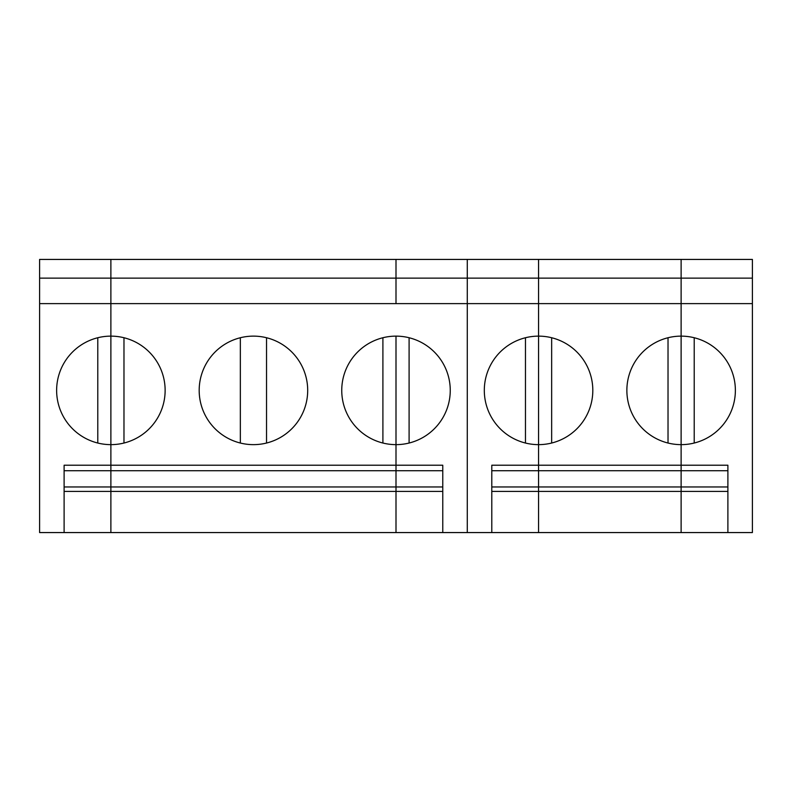 <?xml version="1.0" encoding="UTF-8"?>
<svg xmlns="http://www.w3.org/2000/svg" width="792" height="792" viewBox="0 0 792 792"><rect width="100%" height="100%" fill="white"/><g stroke="black" fill="none" stroke-linecap="round" stroke-linejoin="round"><path stroke-width="1.19" d="M491.792 470.725L538.56 470.725L538.56 465.221L681.12 465.221L681.12 259.43L538.56 259.43L538.56 465.221L491.792 465.221L491.792 532.571L538.56 532.571L538.56 486.971L491.792 486.971M727.888 486.971L681.12 486.971L681.12 491.416L538.56 491.416L538.56 470.725L538.56 486.971L681.12 486.971L681.12 532.571L752.4 532.571L752.4 303.623L681.12 303.623L681.12 278.131L467.28 278.131L467.28 259.43L467.28 303.623L467.28 278.131L110.88 278.131L110.88 465.221L64.112 465.221L64.112 532.571L110.88 532.571L110.88 486.971L64.112 486.971M525.462 443.035L525.462 337.738M727.888 491.416L681.12 491.416L681.12 532.571L538.56 532.571L538.56 491.416L491.792 491.416M64.112 470.725L110.88 470.725L110.88 465.221L442.768 465.221L442.768 532.571L467.28 532.571L467.28 303.623L467.28 532.571L491.792 532.571M442.768 486.971L110.88 486.971L110.88 336.135A54.252 54.252 0 0 0 56.628 390.387A54.252 54.252 0 0 0 110.88 444.639A54.252 54.252 0 0 0 165.132 390.387A54.252 54.252 0 0 0 110.88 336.135L110.88 303.623L538.56 303.623L538.56 259.43L110.88 259.43L110.88 278.131L39.6 278.131L39.6 259.43L110.88 259.43L110.88 303.623L39.6 303.623L39.6 278.131M727.888 532.571L727.888 465.221L681.12 465.221L681.12 444.639A54.252 54.252 0 0 0 735.372 390.387A54.252 54.252 0 0 0 681.12 336.135A54.252 54.252 0 0 0 626.868 390.387A54.252 54.252 0 0 0 681.12 444.639L681.12 303.623L538.56 303.623L538.56 336.135A54.252 54.252 0 0 0 484.308 390.387A54.252 54.252 0 0 0 538.56 444.639A54.252 54.252 0 0 0 592.812 390.387A54.252 54.252 0 0 0 538.56 336.135L538.56 470.725L727.888 470.725M681.12 486.971L681.12 465.221L681.12 486.971M668.022 337.738L668.022 443.035M551.658 337.738L551.658 443.035M752.4 278.131L681.12 278.131L681.12 259.43L752.4 259.43L752.4 303.623M694.218 337.738L694.218 443.035M97.782 443.035L97.782 337.738M442.768 470.725L396 470.725L396 336.135A54.252 54.252 0 0 0 341.748 390.387A54.252 54.252 0 0 0 396 444.639L396 532.571L110.88 532.571L110.88 470.725L396 470.725L396 491.416L64.112 491.416M39.6 303.623L39.6 532.571L64.112 532.571M396 303.623L396 259.43L396 303.623M240.342 337.738L240.342 443.035M307.692 390.387A54.252 54.252 0 0 0 226.314 343.401A54.252 54.252 0 0 0 226.314 437.372A54.252 54.252 0 0 0 307.692 390.387M123.978 337.738L123.978 443.035M382.902 337.738L382.902 443.035M266.538 337.738L266.538 443.035M442.768 491.416L396 491.416L396 532.571L442.768 532.571M396 444.639L396 336.135A54.252 54.252 0 0 1 450.252 390.387A54.252 54.252 0 0 1 396 444.639M409.098 337.738L409.098 443.035"/></g></svg>
